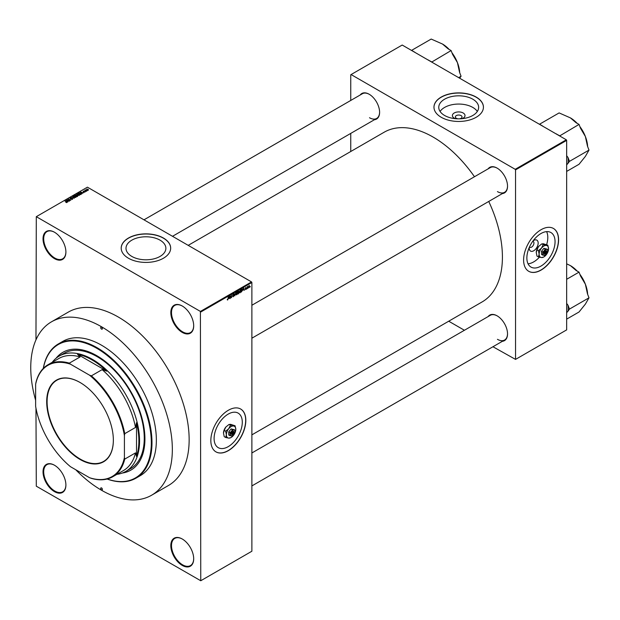 <?xml version="1.0" encoding="UTF-8"?>
<svg xmlns="http://www.w3.org/2000/svg" width="620" height="620" viewBox="0 0 620 620"><rect width="100%" height="100%" fill="white"/><g stroke="black" fill="none" stroke-linecap="round" stroke-linejoin="round"><path stroke-width="0.93" d="M182.257 332.405A16.174 9.339 60 0 1 170.826 312.604A16.174 9.339 60 0 1 182.257 306.001L182.257 306.001A16.174 9.339 60 0 1 193.696 325.802A16.174 9.339 60 0 1 182.257 332.405M182.427 306.102A15.694 9.06 -120 0 0 174.747 305.42A15.694 9.06 -120 0 0 172.345 317.998A15.694 9.06 -120 0 0 182.598 331.824A15.694 9.06 -120 0 0 190.441 332.599A15.694 9.06 -120 0 0 193.688 325.608M182.257 565.409A16.174 9.339 60 0 1 170.826 545.6A16.174 9.339 60 0 1 182.257 539.005L182.257 539.005A16.174 9.339 60 0 1 193.696 558.806A16.174 9.339 60 0 1 182.257 565.409M182.427 539.098A15.694 9.06 -120 0 0 174.747 538.416A15.694 9.06 -120 0 0 172.345 550.994A15.694 9.06 -120 0 0 182.598 564.828A15.694 9.06 -120 0 0 190.441 565.603A15.694 9.06 -120 0 0 193.688 558.612M54.459 491.629A16.174 9.339 60 0 1 43.028 471.82A16.174 9.339 60 0 1 54.459 465.217L54.459 465.217A16.174 9.339 60 0 1 65.898 485.026A16.174 9.339 60 0 1 54.459 491.629M54.63 465.318A15.694 9.06 -120 0 0 46.95 464.636A15.694 9.06 -120 0 0 44.547 477.214A15.694 9.06 -120 0 0 54.8 491.04A15.694 9.06 -120 0 0 62.643 491.823A15.694 9.06 -120 0 0 65.898 484.825M54.459 258.625A16.174 9.339 60 0 1 43.028 238.816A16.174 9.339 60 0 1 54.459 232.221L54.459 232.221A16.174 9.339 60 0 1 65.898 252.022A16.174 9.339 60 0 1 54.459 258.625M54.63 232.314A15.694 9.06 -120 0 0 46.95 231.632A15.694 9.06 -120 0 0 44.547 244.21A15.694 9.06 -120 0 0 54.8 258.044A15.694 9.06 -120 0 0 62.643 258.819A15.694 9.06 -120 0 0 65.898 251.829M228.199 446.664A19.941 11.509 120 0 0 241.219 429.094A19.941 11.509 120 0 0 238.165 413.121A19.941 11.509 120 0 0 228.199 414.106A19.941 11.509 120 0 0 215.171 431.675A19.941 11.509 120 0 0 218.232 447.648A19.941 11.509 120 0 0 228.199 446.664M228.331 450.655A24.73 14.276 120 0 0 244.489 428.862A24.73 14.276 120 0 0 240.7 409.045A24.73 14.276 120 0 0 228.331 410.269A24.73 14.276 120 0 0 212.172 432.062A24.73 14.276 120 0 0 215.969 451.879A24.73 14.276 120 0 0 228.331 450.655M215.899 451.841A24.73 14.276 120 0 0 228.199 450.577A24.73 14.276 120 0 0 244.334 428.846A24.73 14.276 120 0 0 240.63 409.006M455.444 118.691A6.316 3.65 180 0 1 454.235 118.141A6.316 3.65 180 0 1 454.235 112.987A6.316 3.65 180 0 1 463.171 112.987A6.316 3.65 180 0 1 461.962 118.691M459.304 118.839A3.333 1.922 0 0 0 462.032 116.948A3.333 1.922 0 0 0 461.055 115.591A3.333 1.922 0 0 0 457.428 115.173A3.333 1.922 0 0 0 455.375 116.948A3.333 1.922 0 0 0 456.351 118.304A3.333 1.922 0 0 0 458.103 118.839M472.796 99.192A19.941 11.509 0 0 0 451.073 96.697A19.941 11.509 0 0 0 438.766 107.33A19.941 11.509 0 0 0 444.602 115.475A19.941 11.509 0 0 0 466.333 117.971A19.941 11.509 0 0 0 478.64 107.33A19.941 11.509 0 0 0 472.796 99.192M477.322 111.445A19.941 11.509 0 0 0 472.796 107.423A19.941 11.509 0 0 0 440.084 111.445M476.191 97.077A24.73 14.276 0 0 0 449.236 93.984A24.73 14.276 0 0 0 433.969 107.175A24.73 14.276 0 0 0 441.215 117.273A24.73 14.276 0 0 0 468.17 120.365A24.73 14.276 0 0 0 483.43 107.175A24.73 14.276 0 0 0 476.191 97.077M483.43 107.252A24.73 14.276 0 0 0 476.191 97.239A24.73 14.276 0 0 0 449.299 94.124A24.73 14.276 0 0 0 433.969 107.252M131.843 256.432A19.941 11.509 180 0 1 126 248.294A19.941 11.509 180 0 1 138.306 237.662A19.941 11.509 180 0 1 160.037 240.157A19.941 11.509 180 0 1 165.873 248.294A19.941 11.509 180 0 1 153.566 258.928A19.941 11.509 180 0 1 131.843 256.432M163.424 238.041A24.73 14.276 0 0 0 136.47 234.949A24.73 14.276 0 0 0 121.202 248.14A24.73 14.276 0 0 0 128.449 258.238A24.73 14.276 0 0 0 155.403 261.33A24.73 14.276 0 0 0 170.671 248.14A24.73 14.276 0 0 0 163.424 238.041M170.671 248.217A24.73 14.276 0 0 0 163.424 238.196A24.73 14.276 0 0 0 136.532 235.088A24.73 14.276 0 0 0 121.202 248.217M488.118 168.857A14.741 8.51 60 0 1 497.108 168.105L497.108 168.105A14.741 8.51 60 0 1 507.532 186.163A14.741 8.51 60 0 1 502.386 193.572M497.279 168.206A14.268 8.238 -120 0 0 490.311 167.594L251.875 305.257M360.189 94.999A14.741 8.51 60 0 1 369.179 94.248L369.179 94.248A14.741 8.51 60 0 1 379.603 112.305A14.741 8.51 60 0 1 374.457 119.714M369.349 94.349A14.268 8.238 -120 0 0 362.382 93.736L143.98 219.829M488.118 316.58A14.741 8.51 60 0 1 497.108 315.828L497.108 315.828A14.741 8.51 60 0 1 507.532 333.885A14.741 8.51 60 0 1 502.386 341.295M497.279 315.929A14.268 8.238 -120 0 0 490.311 315.317L251.875 452.972M51.491 321.819L68.301 312.108A100.115 57.8 60 0 1 118.358 317.068A100.115 57.8 60 0 1 183.76 405.294A100.115 57.8 60 0 1 168.415 485.514L151.606 495.225A100.115 57.8 -120 0 0 166.951 414.997A100.115 57.8 -120 0 0 101.548 326.779A100.115 57.8 -120 0 0 51.491 321.819A100.115 57.8 -120 0 0 35.627 400.28M251.875 434.86L482.128 301.925A97.976 56.567 -120 0 0 488.738 201.453M474.471 176.739A97.976 56.567 -120 0 0 433.14 137.082A97.976 56.567 -120 0 0 384.152 132.223L188.201 245.357M533.076 240.87A6.316 3.65 -60 0 1 533.696 240.459L533.696 240.459A6.316 3.65 -60 0 1 538.168 243.04A6.316 3.65 -60 0 1 533.696 250.774A6.316 3.65 -60 0 1 529.232 248.194A6.316 3.65 -60 0 1 529.279 247.458M529.527 246.899A3.333 1.922 120 0 0 529.922 247.279A3.333 1.922 120 0 0 531.588 247.117A3.333 1.922 120 0 0 533.758 244.179A3.333 1.922 120 0 0 533.254 241.513A3.333 1.922 120 0 0 532.72 241.358M540.966 266.089A19.941 11.509 120 0 0 553.986 248.519A19.941 11.509 120 0 0 550.932 232.547A19.941 11.509 120 0 0 540.966 233.531A19.941 11.509 120 0 0 527.938 251.1A19.941 11.509 120 0 0 530.991 267.081A19.941 11.509 120 0 0 540.966 266.089M528.046 263.795A19.941 11.509 120 0 0 533.696 261.896A19.941 11.509 120 0 0 539.431 257.176M546.662 244.528A19.941 11.509 120 0 0 546.615 231.632M541.097 270.08A24.73 14.276 120 0 0 557.256 248.287A24.73 14.276 120 0 0 553.458 228.47A24.73 14.276 120 0 0 541.097 229.695A24.73 14.276 120 0 0 524.939 251.488A24.73 14.276 120 0 0 528.728 271.304A24.73 14.276 120 0 0 541.097 270.08M528.666 271.265A24.73 14.276 120 0 0 540.966 270.002A24.73 14.276 120 0 0 557.101 248.271A24.73 14.276 120 0 0 553.396 228.431M248.263 287.696L248.054 288.207L248.263 287.696M247.411 287.556L247.194 288.703L247.194 286.727L247.868 286.409L247.194 287.432M246.799 288.54L246.582 289.052L246.799 288.54M245.698 288.331L246.249 288.649L245.729 289.587L245.21 289.253L246.031 288.819L245.241 288.385L245.722 287.541L246.218 287.82L245.45 288.222L246.249 288.649L245.768 288.315M245.729 289.587L245.21 289.253L245.729 289.587M245.768 288.688L245.241 288.385L245.768 288.688M246.001 287.982L245.52 287.696M243.265 290.16L243.73 287.982L244.412 290.307L244.001 289.734L243.094 290.067M240.165 290.005L240.986 290.927L240.165 292.795L239.553 292.725L239.335 291.919L240.653 289.966M239.382 292.346L240.165 292.795L239.553 292.725M236.646 292.036L237.476 292.958L236.646 294.826L236.034 294.756L235.825 293.942L236.646 292.036L237.142 291.997M235.863 294.376L236.646 294.826L236.034 294.756M227.284 299.724L227.726 299.979L227.261 299.398L227.966 299.321L228.206 296.949L228.206 298.794L227.393 299.979M227.478 299.243L227.734 299.654M200.415 311.434L251.534 281.922L251.875 282.503L251.875 551.234L200.756 580.746L200.415 311.434L36.301 216.682L35.968 339.869M251.875 282.503L200.756 312.023M228.834 298.491L229.299 296.313L229.981 298.638L229.571 298.065L228.664 298.398M230.438 296.197L230.229 298.499L230.229 295.779L231.361 297.305L231.57 295.004L231.57 297.724L230.229 296.073M232.942 295.228L233.957 295.593L233.29 296.763L232.585 296.259L233.306 296.438L233.74 295.724L232.639 295.097L233.252 293.996L233.895 294.438L233.26 294.314L232.926 295.221L233.957 295.593L233.631 295.135M232.585 296.36L233.29 296.763L232.585 296.259M232.794 296.096L233.306 296.438M233.74 295.724L232.639 295.097M233.252 293.996L233.895 294.438L233.197 294.035M233.686 294.601L233.019 294.175M235.678 292.632L234.802 295.856L234.166 293.508L234.887 295.492L235.678 292.632M238.406 292.183L239.095 292.578L238.444 293.756L237.778 294.136L237.778 291.423L239.033 291.377L239.095 292.578L238.654 291.997M238.444 291.036L239.033 291.377L238.444 291.036M242.234 288.897L242.73 289.904L241.296 292.105L241.296 289.393L242.428 288.935M249.527 286.076L249.17 287.603L248.574 286.921L249.17 285.549L249.767 286.208L249.17 285.549M248.597 287.269L249.17 287.603L248.574 286.921M250.286 286.533L250.069 287.045L250.286 286.533M35.968 408.177L36.301 486.189L200.756 580.746M87.513 190.611L86.963 190.542L87.513 190.611M86.04 191.464L85.49 191.394L86.04 191.464M82.328 193.611L80.398 192.006L83.661 192.835L82.545 192.665L81.809 193.099L82.328 193.611M78.453 195.447L77.438 195.106L77.027 193.913L79.058 194.138L79.693 194.75L78.453 195.447M76.74 194.316L77.027 193.913L77.027 194.82M74.943 197.478L73.919 197.137L73.509 195.943L75.547 196.168L76.175 196.78L74.943 197.478M73.222 196.346L73.509 195.943L73.509 196.85M72.571 199.276L71.06 199.229L72.308 199.105L72.339 198.625L70.145 198.633L70.114 197.904L71.463 197.943L70.393 198.059L70.68 198.609L72.548 198.501L72.548 199.284M72.308 199.392L72.339 198.625M70.145 198.633L70.114 197.904L70.114 198.609M70.393 198.059L70.37 198.726M67.898 201.942L65.968 200.338L69.231 201.167L68.115 200.996L67.379 201.43L67.898 201.942M251.534 281.922L87.42 187.17L36.301 216.682M66.503 202.585L65.805 202.337L66.79 202.089L64.891 200.958L66.697 201.756L66.999 202.492L66.503 202.585M66.735 202.585L66.79 202.089M66.697 202.012L66.999 202.492M69.688 200.903L67.123 199.671L70.138 200.105L68.464 198.896L70.82 200.252L67.805 199.818L69.688 200.903M74.253 198.268L71.052 197.4L73.858 198.175L72.571 196.525L74.253 198.268M77.686 196.284L77.027 196.672L74.671 195.308L76.516 194.928L77.647 195.881M76.516 195.688L76.516 194.928L76.779 195.564M81.166 194.277L80.538 194.641L78.19 193.277L79.166 192.766L80.786 193.122L81.166 194.277L81.499 193.889M85.01 192.092L83.933 192.076L84.8 191.626L83.227 191.634L83.227 191.076L84.971 191.479L84.971 192.115M83.227 191.634L83.227 191.076L83.227 191.634M83.475 191.216L83.413 191.712M86.653 191.107L84.731 190.247L85.467 189.891L86.653 191.107M85.459 190.139L85.459 190.666M88.443 190.108L86.963 189.945L86.668 189.084L88.133 189.247L88.443 190.108L88.133 189.511M86.963 189.945L86.668 189.084L86.668 189.743M566.316 139.794L566.657 140.376L515.538 169.895L515.204 169.306L566.316 139.794L402.202 45.043L350.75 74.749L350.75 100.448M350.75 133.401L350.75 151.513M515.538 169.895L515.538 359.399L492.946 346.743M464.411 330.266L448.725 321.214M515.538 359.399L566.657 329.887L566.657 140.376M515.204 169.306L351.083 74.555M497.442 191.603A14.268 8.238 -120 0 0 504.579 192.308A14.268 8.238 -120 0 0 507.532 185.969M369.512 117.738A14.268 8.238 -120 0 0 376.65 118.443A14.268 8.238 -120 0 0 379.603 112.104M497.442 339.326A14.268 8.238 -120 0 0 504.579 340.031A14.268 8.238 -120 0 0 507.532 333.692M66.689 200.717L67.169 201.229L67.766 200.88L66.34 200.399L66.689 201.066M75.648 197.454L74.702 196.029L73.788 196.098L73.571 196.897M73.788 196.098L74.136 197.013L75.857 196.881L75.857 197.377M75.16 195.347L76.469 195.377L75.531 195.13L75.16 195.595M76.469 195.719L76.338 195.075M76.136 195.912L76.965 196.385L77.609 195.982L76.562 195.664L76.136 196.16M77.609 196.331L77.438 195.633M79.166 195.424L78.213 193.998L77.306 194.076L77.089 194.874M77.306 194.076L77.655 194.982L79.376 194.85L79.376 195.347M78.678 193.316L80.476 194.355L81.057 193.626L79.406 192.944L78.678 193.564M80.864 194.455L81.057 193.626M81.119 192.386L81.6 192.898L82.197 192.549L80.77 192.068L81.119 192.735M86.909 189.232L88.203 189.968L86.909 189.232L87.172 190.053M88.203 190.201L87.939 189.379M229.106 297.228L228.904 298.135L229.501 297.786L229.206 296.654L228.935 297.127M230.904 297.042L231.361 297.305M231.136 297.468L231.57 297.724M237.165 292.516L236.654 292.353L236.034 293.826L236.646 294.508L237.258 293.074L236.414 292.221M235.833 293.71L236.646 294.508M237.995 291.617L237.995 292.423L238.816 291.547L237.778 291.493M238.816 291.547L238.088 291.237M237.995 292.741L237.995 293.694L238.878 292.71L237.778 292.625M238.142 292.346L238.878 292.71M240.684 290.486L240.165 290.323L239.553 291.795L240.165 292.477L240.777 291.044L239.932 290.191M239.343 291.679L240.165 292.477M241.506 289.587L241.506 291.671L242.521 290.028L242.195 289.246L241.296 289.463M243.536 288.897L243.335 289.803L243.931 289.455L243.637 288.323L243.365 288.796M245.249 288.254L245.977 288.672M249.55 286.355L249.162 285.836L249.17 287.316L249.55 286.355L248.961 285.719M248.581 286.68L249.17 287.316M101.548 489.878A1.186 0.69 -120 0 0 102.137 489.939A1.186 0.69 -120 0 0 102.323 488.986A1.186 0.69 -120 0 0 101.548 487.932A1.186 0.69 -120 0 0 100.951 487.878A1.186 0.69 -120 0 0 100.766 488.831A1.186 0.69 -120 0 0 101.548 489.878M101.548 329.104A1.186 0.69 -120 0 0 102.137 329.166A1.186 0.69 -120 0 0 102.323 328.213A1.186 0.69 -120 0 0 101.548 327.166A1.186 0.69 -120 0 0 100.951 327.104A1.186 0.69 -120 0 0 100.766 328.058A1.186 0.69 -120 0 0 101.548 329.104M122.287 473.052A68.014 39.269 -120 0 0 130.843 470.138A68.014 39.269 -120 0 0 141.267 415.64A68.014 39.269 -120 0 0 96.836 355.71A68.014 39.269 -120 0 0 62.829 352.338A68.014 39.269 -120 0 0 56.032 358.29M122.9 472.82A68.014 39.269 -120 0 0 131.014 470.045M107.245 479.004A77.05 44.485 -120 0 0 151.063 436.511A77.05 44.485 -120 0 0 96.836 348.332A77.05 44.485 -120 0 0 43.361 368.342M43.268 368.443A77.523 44.756 60 0 1 58.412 343.906A77.523 44.756 60 0 1 97.169 347.75A77.523 44.756 60 0 1 147.816 416.059A77.523 44.756 60 0 1 135.935 478.183A77.523 44.756 60 0 1 107.113 479.035M135.935 478.183L140.306 475.656A77.523 44.756 -120 0 0 152.187 413.54A77.523 44.756 -120 0 0 101.548 345.224A77.523 44.756 -120 0 0 62.783 341.38L58.412 343.906M75.725 469.728A100.115 57.8 -120 0 0 101.548 490.265A100.115 57.8 -120 0 0 151.606 495.225M52.219 362.305A66.588 38.44 60 0 1 59.171 356.097L63.883 353.385A66.588 38.44 60 0 1 97.169 356.678A66.588 38.44 60 0 1 140.67 415.354A66.588 38.44 60 0 1 130.464 468.712L125.759 471.425A66.588 38.44 60 0 1 116.901 474.346M63 352.245A68.014 39.269 -120 0 0 56.544 357.88M566.657 164.943L569.493 161.355L589 150.094L585.365 156.403L579.041 164.269L566.657 171.415M569.493 161.355L567.99 157.472L566.657 155.728M559.628 135.935L579.041 124.418L580.545 128.309L585.365 136.485L587.489 146.212L589 150.094M559.534 135.679L555.876 133.773M542.926 126.286L539.609 124.178L559.116 112.917L570.423 117.893L576.019 122.683L579.041 124.418M587.644 146.607A24.397 14.09 -120 0 0 585.365 136.485A24.397 14.09 -120 0 0 579.902 126.635M577.104 123.302A24.397 14.09 -120 0 0 570.423 117.893L570.423 117.893M542.624 125.922A26.303 15.182 -120 0 0 542.221 125.883M556.923 134.369A26.303 15.182 -120 0 0 556.52 133.943M567.99 163.502A26.303 15.182 -120 0 0 567.99 157.472M46.694 401.706A47.136 27.21 60 0 1 80.019 382.463A47.136 27.21 60 0 1 113.352 440.192A47.136 27.21 60 0 1 80.019 459.436A47.136 27.21 60 0 1 46.694 401.706M80.12 382.524A46.849 27.047 -120 0 0 56.8 380.262A46.849 27.047 -120 0 0 47.097 401.706A46.849 27.047 -120 0 0 67.549 448.849A46.849 27.047 -120 0 0 103.649 461.404A46.849 27.047 -120 0 0 113.352 440.076M59.171 356.097A66.588 38.44 60 0 1 110.484 373.938A66.588 38.44 60 0 1 139.547 440.944A66.588 38.44 60 0 1 125.759 471.425M124.411 457.568L124.752 459.094A64.681 37.347 60 0 1 112.7 476.772L123.458 470.557A64.681 37.347 -120 0 0 135.509 452.887L136.524 456.498A66.108 38.169 -120 0 0 138.872 440.944A66.108 38.169 -120 0 0 136.524 422.677L135.509 427.459A64.681 37.347 -120 0 0 102.13 369.636L106.779 371.155L77.485 354.245L80.112 356.926A64.681 37.347 -120 0 0 58.776 358.523L48.019 364.738A64.681 37.347 60 0 1 69.347 363.134L70.502 364.196A64.209 37.068 -120 0 0 35.627 384.33L35.627 406.309A64.209 37.068 -120 0 0 70.502 466.713L89.536 477.702A64.209 37.068 -120 0 0 124.411 457.568L124.411 435.589A64.209 37.068 -120 0 0 89.536 375.185L70.502 364.196M106.779 371.155A66.108 38.169 -120 0 0 77.485 354.245M136.524 456.498L136.524 422.677M35.627 384.33L35.968 382.408A64.681 37.347 60 0 1 48.019 364.738M112.7 476.772A64.681 37.347 60 0 1 91.373 478.369L89.536 477.702M135.509 427.459L124.752 433.667L124.411 435.589M135.509 452.887L124.752 459.094M80.112 356.926L69.347 363.134M89.536 375.185L91.373 375.852A64.681 37.347 60 0 1 124.752 433.667M102.13 369.636L91.373 375.852M566.657 312.666L567.99 311.224A26.303 15.182 -120 0 0 568.168 308.318A26.303 15.182 -120 0 0 567.99 305.195L566.657 303.451M566.657 319.137L579.041 311.992L585.365 304.126L589 297.817L569.493 309.078L567.99 305.195M567.99 311.224L569.493 309.078M566.657 279.295L579.041 272.141L580.545 276.032L585.365 284.2L587.489 293.926L589 297.817M566.657 263.833L570.423 265.616L576.019 270.405L579.041 272.141M587.644 294.329A24.397 14.09 -120 0 0 585.365 284.2A24.397 14.09 -120 0 0 579.902 274.358M577.104 271.025A24.397 14.09 -120 0 0 570.423 265.616L570.423 265.616M458.645 77.632L461.071 76.237L459.668 78.221M431.698 62.078L451.104 50.561L452.615 54.452L457.436 62.62L459.56 72.346L461.071 76.237M431.605 61.822L427.947 59.907M414.997 52.429L411.68 50.321L431.187 39.06L442.494 44.035L448.089 48.817L451.104 50.561M459.714 72.749A24.397 14.09 -120 0 0 457.436 62.62A24.397 14.09 -120 0 0 451.964 52.777M449.175 49.445A24.397 14.09 -120 0 0 442.494 44.035L442.494 44.035M414.695 52.065A26.303 15.182 -120 0 0 414.292 52.026M428.993 60.512A26.303 15.182 -120 0 0 428.583 60.078M231.399 434.124L233.988 433.016L234.05 431.822L231.361 433.372L231.399 434.124A1.899 1.101 120 0 0 232.702 434.543A1.899 1.101 120 0 0 232.888 434.418M233.988 432.241A1.426 0.822 120 0 0 233.042 432.016A1.426 0.822 120 0 0 232.089 433.341M234.004 431.846A1.899 1.101 120 0 0 232.702 431.435A1.899 1.101 120 0 0 231.399 433.349L231.361 433.372M235.058 431.629A3.333 1.922 120 0 0 233.879 429.954A3.333 1.922 120 0 0 231.524 431.311A3.333 1.922 120 0 0 230.353 434.349A3.333 1.922 120 0 0 231.524 436.023A3.333 1.922 120 0 0 233.879 434.659A3.333 1.922 120 0 0 235.058 431.629L234.693 429.846L232.337 429.637L231.524 431.311L229.989 432.566L229.989 435.705L232.57 435.782M229.989 435.705L228.733 434.984L228.733 431.846L231.09 428.916L234.693 429.846M232.337 429.637L231.09 428.916M229.989 432.566L228.733 431.846M230.361 425.359L228.733 428.707A6.657 3.844 120 0 0 226.385 434.775A6.657 3.844 120 0 0 228.733 438.123A6.657 3.844 120 0 0 233.446 435.403A6.657 3.844 120 0 0 235.802 429.335A6.657 3.844 120 0 0 233.446 425.986A6.657 3.844 120 0 0 228.733 428.707L225.657 431.21L224.215 430.381L225.843 427.033L228.927 424.529L230.555 424.32L235.073 425.777L233.446 425.986L228.927 424.529M225.657 431.21L226.385 434.775L225.657 437.488L228.733 438.123L230.818 437.643M225.657 437.488L224.215 436.658L223.487 433.101L224.215 430.381M235.802 429.335L235.073 425.777M225.843 427.033A6.657 3.844 120 0 0 223.487 433.101M232.089 434.116A1.426 0.822 120 0 0 233.042 434.349A1.426 0.822 120 0 0 233.988 433.016M544.166 253.557L546.755 252.449L546.817 251.247L544.12 252.805L544.166 253.557A1.899 1.101 120 0 0 545.468 253.968A1.899 1.101 120 0 0 545.646 253.851M546.755 251.674A1.426 0.822 120 0 0 545.802 251.441A1.426 0.822 120 0 0 544.856 252.766M546.77 251.271A1.899 1.101 120 0 0 545.468 250.86A1.899 1.101 120 0 0 544.166 252.774L544.12 252.805M547.824 251.054A3.333 1.922 120 0 0 546.646 249.379A3.333 1.922 120 0 0 544.29 250.736A3.333 1.922 120 0 0 543.112 253.774A3.333 1.922 120 0 0 544.29 255.448A3.333 1.922 120 0 0 546.646 254.092A3.333 1.922 120 0 0 547.824 251.054L547.46 249.271L545.104 249.062L544.29 250.736L542.748 251.991L542.748 255.13L545.329 255.208M542.748 255.13L541.5 254.409L541.5 251.271L543.856 248.341L547.46 249.271M545.104 249.062L543.856 248.341M542.748 251.991L541.5 251.271M543.128 244.784L541.5 248.132A6.657 3.844 120 0 0 539.144 254.2A6.657 3.844 120 0 0 541.5 257.548A6.657 3.844 120 0 0 546.212 254.828A6.657 3.844 120 0 0 548.561 248.76A6.657 3.844 120 0 0 546.212 245.412A6.657 3.844 120 0 0 541.5 248.132L538.416 250.643L536.982 249.813L538.61 246.465L541.694 243.954L543.314 243.745L547.832 245.202L546.212 245.412L541.694 243.954M538.416 250.643L539.144 254.2L538.416 256.92L541.5 257.548L543.577 257.067M538.416 256.92L536.982 256.091L536.254 252.526L536.982 249.813M548.561 248.76L547.832 245.202M538.61 246.465A6.657 3.844 120 0 0 536.254 252.526M544.856 253.541A1.426 0.822 120 0 0 545.802 253.774A1.426 0.822 120 0 0 546.755 252.449M232.647 295.19L233.213 295.515M72.517 198.857L72.517 199.307M76.508 195.269L76.508 195.695M81.142 193.82L81.142 194.292M86.792 189.402L86.792 189.836M233.647 295.476L233.197 295.221M237.018 292.33L236.584 292.074M236.282 294.539L235.848 294.291M240.537 290.3L240.103 290.044M239.801 292.508L239.367 292.26M251.875 338.202L504.579 192.308M504.579 340.031L251.875 485.925M376.65 118.443L172.515 236.297"/></g></svg>
